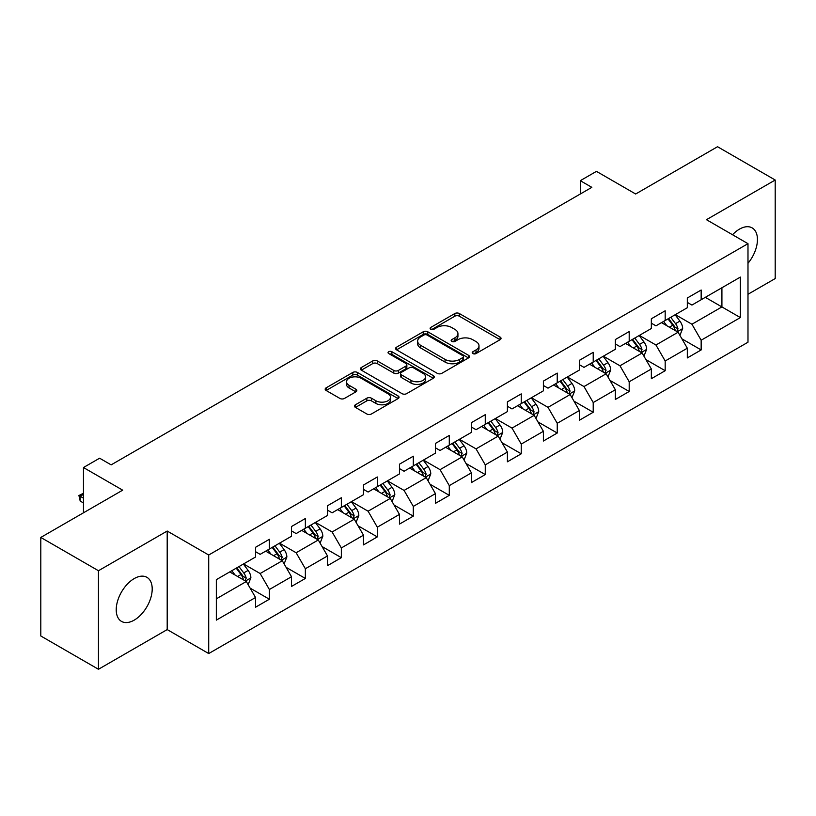 <?xml version="1.0" encoding="UTF-8"?>
<svg xmlns="http://www.w3.org/2000/svg" width="816" height="816" viewBox="0 0 816 816"><rect width="100%" height="100%" fill="white"/><g stroke="black" fill="none" stroke-linecap="round" stroke-linejoin="round"><path stroke-width="1.22" d="M472.882 353.573A2.244 1.295 0 0 0 476.044 353.573L500.106 339.68A3.203 1.846 0 0 0 501.044 338.375A3.203 1.846 0 0 0 500.106 337.069L459.347 313.538A3.203 1.846 0 0 0 454.818 313.538L430.766 327.43A2.244 1.295 0 0 0 430.114 328.348A2.244 1.295 0 0 0 430.766 329.256A2.244 1.295 0 0 0 433.939 329.256L437.05 327.461A10.241 5.916 0 0 1 451.544 327.461L454.94 329.419A10.241 5.916 0 0 1 457.939 333.611A10.241 5.916 0 0 1 454.94 337.793L451.819 339.589A2.244 1.295 0 0 0 451.166 340.507A2.244 1.295 0 0 0 451.819 341.414A2.244 1.295 0 0 0 454.991 341.414L458.102 339.619A10.241 5.916 0 0 1 472.597 339.619L475.993 341.578A10.241 5.916 0 0 1 478.992 345.76A10.241 5.916 0 0 1 475.993 349.942L472.882 351.747A2.244 1.295 0 0 0 472.219 352.655A2.244 1.295 0 0 0 472.882 353.573L472.882 351.747M134.212 620.129A25.439 14.688 120 0 0 150.838 597.71A25.439 14.688 120 0 0 146.931 577.33A25.439 14.688 120 0 0 134.212 578.585A25.439 14.688 120 0 0 117.596 601.004A25.439 14.688 120 0 0 121.492 621.394A25.439 14.688 120 0 0 134.212 620.129M747.986 263.293A25.439 14.688 120 0 0 752.168 227.899A25.439 14.688 120 0 0 739.449 229.153A25.439 14.688 120 0 0 732.533 234.753M355.429 404.777A3.203 1.846 0 0 0 354.491 406.082A3.203 1.846 0 0 0 355.429 407.398L366.863 413.998A3.203 1.846 0 0 0 371.392 413.998L398.106 398.575A3.203 1.846 0 0 0 399.044 397.259A3.203 1.846 0 0 0 398.106 395.954L357.357 372.433A3.203 1.846 0 0 0 352.828 372.433L326.114 387.855A3.203 1.846 0 0 0 325.176 389.161A3.203 1.846 0 0 0 326.114 390.466L339.925 398.443A3.203 1.846 0 0 0 344.454 398.443L355.888 391.843A3.203 1.846 0 0 0 356.827 390.527A3.203 1.846 0 0 0 355.888 389.222L349.034 385.274A8.568 4.947 0 0 1 346.525 381.776A8.568 4.947 0 0 1 351.818 377.206A8.568 4.947 0 0 1 361.151 378.277L387.977 393.771A8.568 4.947 0 0 1 390.487 397.259A8.568 4.947 0 0 1 385.203 401.829A8.568 4.947 0 0 1 375.87 400.758L371.392 398.177A3.203 1.846 0 0 0 366.863 398.177L355.429 404.777L355.429 407.398M747.986 294.28L775.2 278.562L775.2 180.02L717.539 146.727L635.654 194.004L596.445 171.36L580.298 180.683L591.835 187.343L111.149 464.865L99.613 458.204L83.467 467.527L83.467 512.805M98.461 570.731L98.461 669.273L167.198 629.585L167.198 531.043L98.461 570.731L40.8 537.438L122.686 490.161L83.467 467.527M167.198 531.043L208.712 555.013L747.986 243.668L747.986 342.22L208.712 653.555L208.712 555.013M775.2 180.02L706.462 219.698L747.986 243.668M437.274 373.34A3.203 1.846 0 0 0 441.803 373.34L468.517 357.918A3.203 1.846 0 0 0 469.455 356.612A3.203 1.846 0 0 0 468.517 355.307L427.768 331.775A3.203 1.846 0 0 0 423.239 331.775L396.525 347.198A3.203 1.846 0 0 0 395.587 348.503A3.203 1.846 0 0 0 396.525 349.819L437.274 373.34M389.609 354.052A2.244 1.295 0 0 1 391.884 354.379L433.276 378.267L406.603 393.669A3.203 1.846 0 0 1 402.074 393.669L361.315 370.138L361.315 367.526A3.203 1.846 0 0 0 360.376 368.832A3.203 1.846 0 0 0 361.315 370.138M361.315 367.526L372.749 360.927A3.203 1.846 0 0 1 377.278 360.927L393.812 370.464A3.203 1.846 0 0 0 398.341 370.464L405.919 366.088A3.203 1.846 0 0 0 406.858 364.783A3.203 1.846 0 0 0 405.919 363.477L388.712 353.542A2.244 1.295 0 0 1 388.059 352.624A2.244 1.295 0 0 1 389.436 351.431A2.244 1.295 0 0 1 391.884 351.706L433.316 375.635A3.203 1.846 0 0 1 434.255 376.941A3.203 1.846 0 0 1 433.316 378.247L433.316 375.635M98.461 669.273L40.8 635.98L40.8 537.438M250.114 588.112L269.382 599.23L269.382 589.509L291.516 576.718L291.516 586.439L305.357 578.452L305.357 568.732L327.502 555.951L327.502 565.672L341.343 557.675L341.343 547.954L363.487 535.174L363.487 544.894L377.318 536.908L377.318 527.187L399.463 514.396L399.463 524.117L413.304 516.13L413.304 506.41L435.448 493.629L435.448 503.35L449.29 495.353L449.29 485.632L471.434 472.852L471.434 482.572L485.265 474.586L485.265 464.865L507.409 452.074L507.409 461.795L521.251 453.808L521.251 444.088L543.395 431.307L543.395 441.028L557.236 433.031L557.236 423.31L579.38 410.53L579.38 420.25L593.212 412.264L593.212 402.543L615.356 389.752L615.356 399.473L629.197 391.486L629.197 381.766L651.341 368.985L651.341 378.706L665.183 370.709L665.183 360.988L687.317 348.208L687.317 357.928L701.158 349.942L701.158 340.221L740.367 317.577L740.367 277.093L721.915 287.752L721.915 306.928L740.367 317.577M269.382 599.23L255.541 607.216L255.541 597.496L216.332 620.129L216.332 579.656L255.541 557.012L255.541 547.291L269.382 539.305L269.382 549.025L291.516 536.234L291.516 526.514L305.357 518.527L305.357 528.248L327.502 515.467L327.502 505.747L341.343 497.75L341.343 507.47L363.487 494.69L363.487 484.969L377.318 476.983L377.318 486.703L399.463 473.912L399.463 464.192L413.304 456.205L413.304 465.926L435.448 453.145L435.448 443.425L449.29 435.428L449.29 445.148L471.434 432.368L471.434 422.647L485.265 414.661L485.265 424.381L507.409 411.59L507.409 401.87L521.251 393.883L521.251 403.604L543.395 390.823L543.395 381.103L557.236 373.106L557.236 382.826L579.38 370.046L579.38 360.325L593.212 352.339L593.212 362.059L615.356 349.268L615.356 339.548L629.197 331.561L629.197 341.282L651.341 328.501L651.341 318.781L665.183 310.784L665.183 320.504L687.317 307.724L687.317 298.003L701.158 290.017L701.158 299.737L740.367 277.093M265.69 551.157L282.295 560.745L260.151 573.526L243.545 563.938M255.541 551.687L260.151 554.35L269.382 549.025M260.151 573.526L269.382 589.509M282.295 560.745L291.516 576.718M301.665 530.38L318.281 539.968L296.137 552.748L279.521 543.16M291.516 530.91L296.137 533.572L305.357 528.248M296.137 552.748L305.357 568.732M318.281 539.968L327.502 555.951M337.651 509.602L354.256 519.19L332.112 531.981L315.506 522.393M327.502 510.143L332.112 512.805L341.343 507.47M332.112 531.981L341.343 547.954M354.256 519.19L363.487 535.174M373.636 488.835L390.242 498.423L368.098 511.204L351.492 501.616M363.487 489.365L368.098 492.028L377.318 486.703M368.098 511.204L377.318 527.187M390.242 498.423L399.463 514.396M409.612 468.058L426.217 477.646L404.083 490.426L387.467 480.838M399.463 468.588L404.083 471.25L413.304 465.926M404.083 490.426L413.304 506.41M426.217 477.646L435.448 493.629M445.597 447.28L462.203 456.868L440.059 469.659L423.453 460.071M435.448 447.821L440.059 450.483L449.29 445.148M440.059 469.659L449.29 485.632M462.203 456.868L471.434 472.852M481.583 426.513L498.188 436.101L476.044 448.882L459.439 439.294M471.434 427.043L476.044 429.706L485.265 424.381M476.044 448.882L485.265 464.865M498.188 436.101L507.409 452.074M517.558 405.736L534.164 415.324L512.02 428.104L495.414 418.516M507.409 406.266L512.02 408.928L521.251 403.604M512.02 428.104L521.251 444.088M534.164 415.324L543.395 431.307M553.544 384.958L570.149 394.546L548.005 407.337L531.4 397.749M543.395 385.499L548.005 388.161L557.236 382.826M548.005 407.337L557.236 423.31M570.149 394.546L579.38 410.53M589.519 364.191L606.135 373.779L583.991 386.56L567.385 376.972M579.38 364.721L583.991 367.384L593.212 362.059M583.991 386.56L593.212 402.543M606.135 373.779L615.356 389.752M625.505 343.414L642.11 353.002L619.966 365.782L603.361 356.194M615.356 343.944L619.966 346.606L629.197 341.282M619.966 365.782L629.197 381.766M642.11 353.002L651.341 368.985M661.49 322.636L678.096 332.224L655.952 345.015L639.346 335.427M651.341 323.177L655.952 325.839L665.183 320.504M655.952 345.015L665.183 360.988M678.096 332.224L687.317 348.208M705.31 297.34L721.915 306.928L691.937 324.238L675.332 314.65M687.317 302.399L691.937 305.062L701.158 299.737M691.937 324.238L701.158 340.221M167.198 629.585L208.712 653.555M580.298 180.683L580.298 194.004M216.332 598.832L246.31 581.512L229.704 571.924M246.31 581.512L255.541 597.496M681.901 338.824L701.158 349.942M645.915 359.591L665.183 370.709M609.94 380.368L629.197 391.486M573.954 401.146L593.212 412.264M537.968 421.913L557.236 433.031M501.993 442.69L521.251 453.808M466.007 463.468L485.265 474.586M430.032 484.235L449.29 495.353M394.046 505.012L413.304 516.13M358.061 525.79L377.318 536.908M322.085 546.557L341.343 557.675M286.1 567.334L305.357 578.452M473.77 353.889L475.993 352.614A10.241 5.916 0 0 0 478.992 348.422L478.992 345.76M457.939 333.611L457.939 336.274A10.241 5.916 0 0 1 454.94 340.456L452.717 341.731M500.065 339.711L459.347 316.21A3.203 1.846 0 0 0 454.818 316.21L431.664 329.572M468.476 357.949L427.768 334.438A3.203 1.846 0 0 0 423.239 334.438L396.566 349.84M462.856 357.53A2.244 1.295 0 0 0 463.519 356.612A2.244 1.295 0 0 0 462.856 355.694L427.084 335.039A2.244 1.295 0 0 0 423.922 335.039L420.638 336.937A10.241 5.916 0 0 0 417.639 341.119A10.241 5.916 0 0 0 420.638 345.301L445.087 359.417A10.241 5.916 0 0 0 459.581 359.417L462.856 357.53L462.856 360.193A2.244 1.295 0 0 0 463.519 359.275L463.519 356.612M417.639 341.119L417.639 343.791A10.241 5.916 0 0 0 420.638 347.973L420.638 345.301M462.856 360.193L459.581 362.09A10.241 5.916 0 0 1 445.087 362.09L420.638 347.973M361.366 370.168L372.749 363.589L372.749 360.927M406.858 364.783L406.858 367.445A3.203 1.846 0 0 1 405.919 368.75L398.341 373.126A3.203 1.846 0 0 1 393.812 373.126L377.278 363.589A3.203 1.846 0 0 0 372.749 363.589M410.958 380.368A8.568 4.947 0 0 0 420.291 381.439A8.568 4.947 0 0 0 425.575 376.87A8.568 4.947 0 0 0 423.065 373.371L413.62 367.914A3.203 1.846 0 0 0 409.091 367.914L401.503 372.3A3.203 1.846 0 0 0 400.564 373.606A3.203 1.846 0 0 0 401.503 374.911L410.958 380.368L410.958 383.03A8.568 4.947 0 0 0 420.291 384.101A8.568 4.947 0 0 0 425.575 379.532L425.575 376.87M400.564 373.606L400.564 376.268A3.203 1.846 0 0 0 401.503 377.573L401.503 374.911M410.958 383.03L401.503 377.573M390.487 397.259L390.487 399.922A8.568 4.947 0 0 1 385.203 404.491A8.568 4.947 0 0 1 375.87 403.42L371.392 400.84A3.203 1.846 0 0 0 366.863 400.84L355.48 407.419M346.525 381.776L346.525 384.438A8.568 4.947 0 0 0 349.034 387.937L349.034 385.274M355.847 391.864L349.034 387.937M398.065 398.596L357.357 375.095A3.203 1.846 0 0 0 352.828 375.095L326.155 390.487M679.922 335.386L682.666 328.471A8.639 4.988 -120 0 0 679.901 321.116L675.138 314.762M666.845 325.737L663.612 321.412M676.76 331.459L677.994 328.838A8.639 4.988 -120 0 0 675.515 323.646L670.762 317.291M668.59 318.536L673.873 325.584A4.406 2.54 60 0 1 674.679 326.92L677.994 328.838M667.988 318.883L672.751 325.237A8.639 4.988 60 0 1 675.23 330.439M643.936 356.164L646.68 349.248A8.639 4.988 -120 0 0 643.916 341.884L639.163 335.529M630.86 346.504L627.626 342.19M640.774 352.226L642.008 349.615A8.639 4.988 -120 0 0 639.54 344.413L634.777 338.059M632.614 339.313L637.898 346.361A4.406 2.54 60 0 1 638.693 347.698L642.008 349.615M632.012 339.66L636.766 346.015A8.639 4.988 60 0 1 639.244 351.217M607.951 376.931L610.694 370.025A8.639 4.988 -120 0 0 607.94 362.661L603.177 356.306M594.874 367.282L591.641 362.967M604.789 373.004L606.033 370.393A8.639 4.988 -120 0 0 603.554 365.191L598.791 358.836M596.629 360.08L601.912 367.139A4.406 2.54 60 0 1 602.708 368.475L606.033 370.393M596.027 360.437L600.79 366.792A8.639 4.988 60 0 1 603.259 371.984M571.975 397.708L574.719 390.793A8.639 4.988 -120 0 0 571.955 383.438L567.191 377.084M558.899 388.059L555.665 383.734M568.813 393.781L570.047 391.16A8.639 4.988 -120 0 0 567.579 385.968L562.816 379.613M560.653 380.858L565.927 387.906A4.406 2.54 60 0 1 566.732 389.242L570.047 391.16M560.041 381.205L564.805 387.559A8.639 4.988 60 0 1 567.283 392.761M535.99 418.475L538.733 411.57A8.639 4.988 -120 0 0 535.979 404.206L531.216 397.851M522.913 408.826L519.68 404.512M532.828 414.548L534.062 411.937A8.639 4.988 -120 0 0 531.593 406.735L526.83 400.381M524.668 401.635L529.951 408.683A4.406 2.54 60 0 1 530.747 410.02L534.062 411.937M524.066 401.982L528.829 408.337A8.639 4.988 60 0 1 531.298 413.539M500.004 439.253L502.748 432.347A8.639 4.988 -120 0 0 499.994 424.983L495.23 418.628M486.938 429.604L483.704 425.289M496.852 435.326L498.086 432.715A8.639 4.988 -120 0 0 495.608 427.513L490.855 421.158M488.682 422.402L493.966 429.461A4.406 2.54 60 0 1 494.761 430.797L498.086 432.715M488.08 422.759L492.844 429.114A8.639 4.988 60 0 1 495.312 434.306M464.029 460.03L466.772 453.115A8.639 4.988 -120 0 0 464.008 445.76L459.255 439.406M450.952 450.381L447.719 446.056M460.867 456.103L462.101 453.482A8.639 4.988 -120 0 0 459.632 448.29L454.869 441.935M452.707 443.18L457.98 450.228A4.406 2.54 60 0 1 458.786 451.564L462.101 453.482M452.105 443.527L456.858 449.881A8.639 4.988 60 0 1 459.337 455.083M428.043 480.797L430.787 473.892A8.639 4.988 -120 0 0 428.033 466.528L423.269 460.173M414.967 471.148L411.733 466.834M424.881 476.87L426.125 474.259A8.639 4.988 -120 0 0 423.647 469.057L418.883 462.703M416.721 463.957L422.005 471.005A4.406 2.54 60 0 1 422.8 472.342L426.125 474.259M416.119 464.304L420.883 470.659A8.639 4.988 60 0 1 423.351 475.861M392.057 501.575L394.801 494.669A8.639 4.988 -120 0 0 392.047 487.305L387.284 480.95M378.991 491.926L375.758 487.611M388.906 497.648L390.14 495.037A8.639 4.988 -120 0 0 387.661 489.835L382.908 483.48M380.735 484.724L386.019 491.783A4.406 2.54 60 0 1 386.825 493.119L390.14 495.037M380.134 485.081L384.897 491.436A8.639 4.988 60 0 1 387.376 496.628M356.082 522.352L358.826 515.437A8.639 4.988 -120 0 0 356.062 508.082L351.308 501.728M343.006 512.693L339.772 508.378M352.92 518.425L354.154 515.804A8.639 4.988 -120 0 0 351.686 510.612L346.922 504.257M344.76 505.502L350.033 512.55A4.406 2.54 60 0 1 350.839 513.886L354.154 515.804M344.158 505.849L348.911 512.203A8.639 4.988 60 0 1 351.39 517.405M320.096 543.119L322.84 536.214A8.639 4.988 -120 0 0 320.086 528.85L315.323 522.495M307.02 533.47L303.787 529.156M316.934 539.192L318.179 536.581A8.639 4.988 -120 0 0 315.7 531.379L310.937 525.025M308.774 526.279L314.058 533.327A4.406 2.54 60 0 1 314.854 534.664L318.179 536.581M308.173 526.626L312.936 532.981A8.639 4.988 60 0 1 315.404 538.183M284.121 563.897L286.865 556.981A8.639 4.988 -120 0 0 284.101 549.627L279.337 543.272M271.045 554.248L267.811 549.933M280.959 559.97L282.193 557.359A8.639 4.988 -120 0 0 279.715 552.157L274.961 545.802M272.789 547.046L278.072 554.105A4.406 2.54 60 0 1 278.878 555.441L282.193 557.359M272.187 547.403L276.95 553.758A8.639 4.988 60 0 1 279.429 558.95M248.135 584.674L250.879 577.759A8.639 4.988 -120 0 0 248.115 570.404L243.362 564.04M235.059 575.015L231.826 570.7M244.973 580.747L246.208 578.126A8.639 4.988 -120 0 0 243.739 572.934L238.976 566.579M236.813 567.824L242.097 574.872A4.406 2.54 60 0 1 242.893 576.208L246.208 578.126M236.212 568.171L240.965 574.525A8.639 4.988 60 0 1 243.443 579.727M83.467 494.374L80.192 496.261L83.467 498.158M80.192 501.055L78.928 495.526L80.192 496.261L80.192 501.055L83.467 502.952M78.928 495.526L83.467 493.241M475.993 352.614L475.993 349.942M451.819 341.414L451.819 339.589M454.94 340.456L454.94 337.793M430.766 329.256L430.766 327.43M454.818 316.21L454.818 313.538M459.347 316.21L459.347 313.538M500.106 339.68L500.106 337.069M396.525 349.819L396.525 347.198M423.239 334.438L423.239 331.775M427.768 334.438L427.768 331.775M468.517 357.918L468.517 355.307M445.087 362.09L445.087 359.417M459.581 362.09L459.581 359.417M377.278 363.589L377.278 360.927M393.812 373.126L393.812 370.464M398.341 373.126L398.341 370.464M405.919 368.75L405.919 366.088M391.884 354.379L391.884 351.706M366.863 400.84L366.863 398.177M371.392 400.84L371.392 398.177M375.87 403.42L375.87 400.758M355.888 391.843L355.888 389.222M326.114 390.466L326.114 387.855M352.828 375.095L352.828 372.433M357.357 375.095L357.357 372.433M398.106 398.575L398.106 395.954M677.239 331.735L682.604 328.644M675.515 323.646L679.901 321.116M669.375 327.196L672.751 325.237M641.264 352.512L646.619 349.411M639.54 344.413L643.916 341.884M633.389 347.963L636.766 346.015M605.278 373.279L610.643 370.189M603.554 365.191L607.94 362.661M597.404 368.74L600.79 366.792M569.293 394.057L574.658 390.966M567.579 385.968L571.955 383.438M561.428 389.518L564.805 387.559M533.317 414.834L538.672 411.733M531.593 406.735L535.979 404.206M525.443 410.285L528.829 408.337M497.332 435.601L502.697 432.511M495.608 427.513L499.994 424.983M489.457 431.062L492.844 429.114M461.346 456.379L466.711 453.288M459.632 448.29L464.008 445.76M453.482 451.84L456.858 449.881M425.371 477.156L430.736 474.055M423.647 469.057L428.033 466.528M417.496 472.607L420.883 470.659M389.385 497.923L394.75 494.833M387.661 489.835L392.047 487.305M381.521 493.384L384.897 491.436M353.399 518.701L358.765 515.61M351.686 510.612L356.062 508.082M345.535 514.162L348.911 512.203M317.424 539.478L322.789 536.377M315.7 531.379L320.086 528.85M309.55 534.929L312.936 532.981M281.438 560.245L286.804 557.155M279.715 552.157L284.101 549.627M273.574 555.706L276.95 553.758M245.463 581.023L250.818 577.932M243.739 572.934L248.115 570.404M237.589 576.484L240.965 574.525"/></g></svg>
